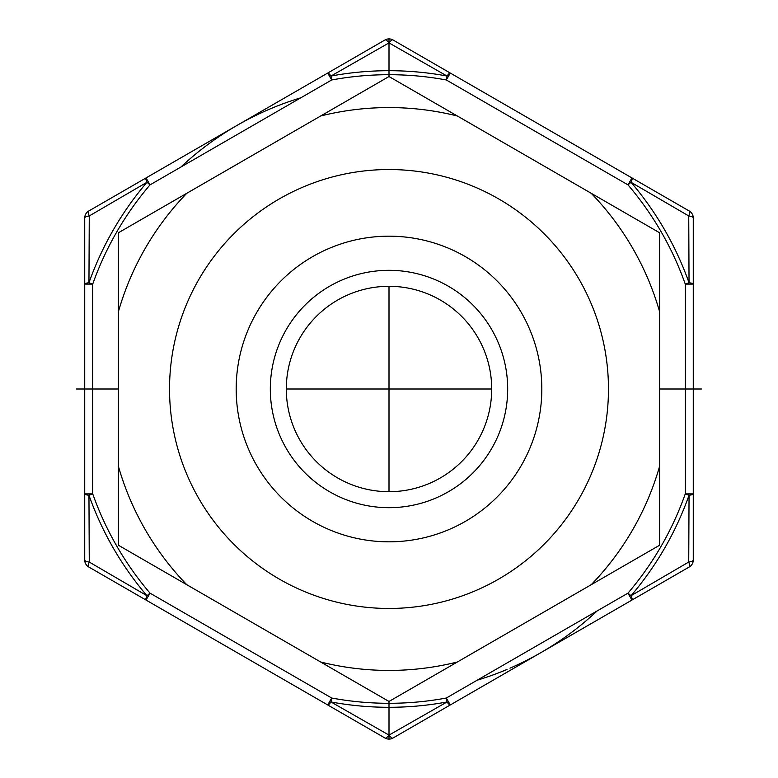 <?xml version="1.0" encoding="UTF-8"?>
<svg xmlns="http://www.w3.org/2000/svg" width="778" height="778" viewBox="0 0 778 778"><rect width="100%" height="100%" fill="white"/><g stroke="black" fill="none" stroke-linecap="round" stroke-linejoin="round"><path stroke-width="1.17" d="M286.304 389A102.696 102.696 0 0 1 389 286.304A102.696 102.696 0 0 1 491.696 389A102.696 102.696 0 0 1 389 491.696A102.696 102.696 0 0 1 286.304 389L491.696 389M270.316 389A118.684 118.684 0 0 1 389 270.316A118.684 118.684 0 0 1 507.684 389A118.684 118.684 0 0 1 389 507.684A118.684 118.684 0 0 1 270.316 389M389 541.819A152.819 152.819 0 0 1 236.181 389A152.819 152.819 0 0 1 389 236.181A152.819 152.819 0 0 1 541.819 389A152.819 152.819 0 0 1 389 541.819M389 169.536A219.464 219.464 0 0 0 169.536 389A219.464 219.464 0 0 0 389 608.464A219.464 219.464 0 0 0 608.464 389A219.464 219.464 0 0 0 389 169.536M320.643 662A281.422 281.422 0 0 0 457.357 662L591.241 584.696A281.422 281.422 0 0 0 659.598 466.294L659.598 311.706A281.422 281.422 0 0 0 591.241 193.304L457.357 116A281.422 281.422 0 0 0 320.643 116L186.759 193.304A281.422 281.422 0 0 0 118.402 311.706L118.402 466.294A281.422 281.422 0 0 0 186.759 584.696L389 701.464L457.357 662M118.402 466.294L118.402 545.232L186.759 584.696M186.759 193.304L118.402 232.768L118.402 311.706M591.241 584.696L659.598 545.232L659.598 466.294M659.598 311.706L659.598 232.768L591.241 193.304M457.357 116L389 76.536L320.643 116M330.971 76.04L389 42.897A7.994 2.217 -60 0 1 392.997 39.97A7.994 7.994 0 0 0 385.003 39.97L327.703 73.054L331.7 79.969L330.971 76.04A7.994 1.507 -120 0 0 327.703 73.054L146.031 177.948A7.994 1.507 60 0 0 146.984 182.276A318.29 318.29 0 0 0 88.964 282.764A7.994 1.507 180 0 0 84.734 284.106L92.728 284.106L92.728 493.894L84.734 493.894A7.994 1.507 0 0 0 88.955 495.226L92.728 493.894A314.293 314.293 0 0 0 150.018 593.137L146.984 595.734L89.266 562.056L88.955 495.216A318.29 318.29 0 0 0 146.984 595.734A7.994 1.517 120 0 0 146.031 600.052L88.731 566.977A7.994 7.994 0 0 1 84.734 560.053L84.734 493.884L84.734 560.053A7.994 7.994 0 0 0 88.731 566.977A7.994 2.217 -60 0 1 89.266 562.056A7.994 2.217 180 0 1 84.734 560.053L84.734 560.053M392.997 39.97L689.269 211.023A7.994 2.217 120 0 1 688.734 215.944L631.016 182.276A7.994 1.517 -60 0 0 631.969 177.948L627.982 184.863L446.3 79.969A314.293 314.293 0 0 0 331.7 79.969L150.028 184.863A314.293 314.293 0 0 0 92.718 284.116L88.955 282.774L89.266 215.944A7.994 2.217 0 0 0 84.734 217.947L84.734 217.947A7.994 7.994 0 0 1 88.731 211.023A7.994 7.994 0 0 0 84.734 217.947L84.734 493.884M689.269 211.023L689.269 211.023A7.994 7.994 0 0 1 693.266 217.947A7.994 7.994 0 0 0 689.269 211.023L450.297 73.054A7.994 1.507 120 0 0 447.029 76.04L389 42.897A7.994 2.217 60 0 0 385.003 39.97L88.731 211.023L146.031 177.948L150.018 184.863L146.984 182.266L89.266 215.944A7.994 2.217 -120 0 1 88.731 211.023M327.703 704.946L385.003 738.03L327.703 704.946A7.994 1.507 -60 0 0 330.971 701.96L331.7 698.031L327.703 704.946L146.031 600.052L150.018 593.137L331.7 698.031A314.293 314.293 0 0 0 446.3 698.031L447.029 701.96L389 735.103L330.971 701.96A318.29 318.29 0 0 0 447.029 701.96A7.994 1.507 60 0 0 450.297 704.946L689.269 566.977A7.994 7.994 0 0 0 693.266 560.053L693.266 493.894L693.266 560.053A7.994 7.994 0 0 1 689.269 566.977L631.969 600.052A7.994 1.507 -120 0 0 631.016 595.734A318.29 318.29 0 0 0 689.045 495.226L688.734 562.047L631.016 595.734L627.982 593.137L631.969 600.052L450.297 704.946L446.3 698.031L627.982 593.137A314.293 314.293 0 0 0 685.272 493.904L689.045 495.226A7.994 1.507 0 0 0 693.266 493.894L693.266 284.106A7.994 1.507 180 0 0 689.036 282.774A318.29 318.29 0 0 0 631.036 182.295M693.266 389L693.266 217.947A7.994 2.217 0 0 0 688.744 215.953L689.036 282.764M330.951 76.05A318.29 318.29 0 0 1 447.029 76.04L446.3 79.969L450.297 73.054M693.266 493.894L685.272 493.894L685.272 284.106A314.293 314.293 0 0 0 627.982 184.863L631.016 182.266M693.266 217.947L693.266 284.106L685.272 284.106L689.045 282.774M541.128 652.499A304.266 304.266 0 0 0 597.125 610.944A304.266 304.266 0 0 1 541.128 652.499L392.997 738.03A7.994 7.994 0 0 1 385.003 738.03A7.994 7.994 0 0 0 392.997 738.03A7.994 2.217 -120 0 1 389 735.103L389 736.756M693.266 560.053A7.994 2.217 180 0 1 688.734 562.056A7.994 2.217 60 0 1 689.269 566.977M541.041 652.557A304.266 304.266 0 0 1 509.96 668.185A304.266 304.266 0 0 0 541.041 652.557M507.013 669.45A304.266 304.266 0 0 1 477.147 680.215A304.266 304.266 0 0 0 507.013 669.45M180.875 167.056A304.266 304.266 0 0 1 300.853 97.785A304.266 304.266 0 0 0 180.875 167.056M701.464 389L659.598 389M118.402 389L76.536 389M389 286.304L389 491.696L389 286.304M389 739.1L389 701.464M389 76.536L389 38.9M389 735.103A7.994 2.217 120 0 1 385.003 738.03M146.031 600.052L88.731 566.977"/></g></svg>
